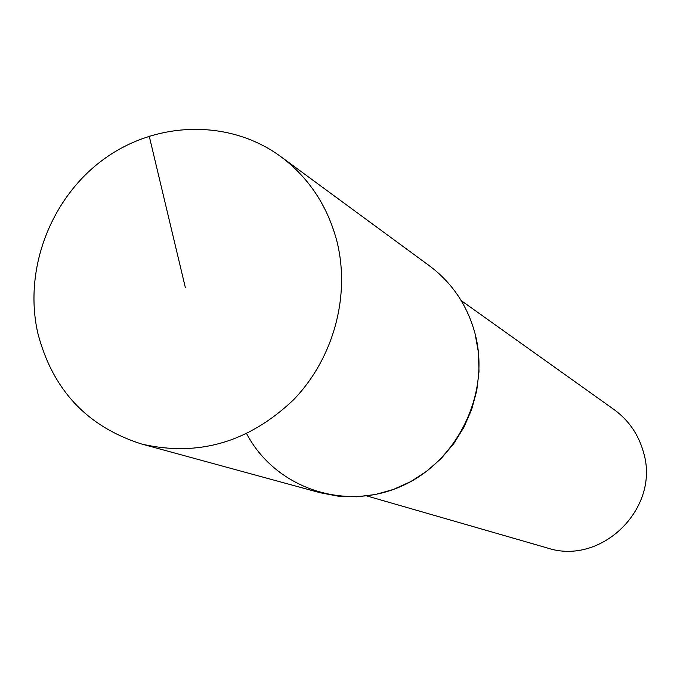 <?xml version="1.0" encoding="UTF-8"?>
<svg xmlns="http://www.w3.org/2000/svg" width="680" height="680" viewBox="0 0 680 680"><rect width="100%" height="100%" fill="white"/><g stroke="black" fill="none" stroke-linecap="round" stroke-linejoin="round"><path stroke-width="1.02" d="M336.94 241.408C350.565 295.919 333.523 358.436 293.522 399.823C248.829 442.289 198.271 457.045 141.839 444.083C87.159 426.793 52.479 389.784 37.791 333.055C23.443 269.756 50.413 198.424 103.181 159.647C155.873 120.81 229.355 118.856 280.729 156.57C308.856 177.658 327.59 205.938 336.94 241.408M141.839 444.083L320.127 492.728L338.249 496.188L356.796 496.791L375.36 494.521L393.49 489.413L410.788 481.576L426.836 471.172L441.269 458.43L453.738 443.658L463.956 427.176L471.682 409.385L476.739 390.694L479 371.535L478.431 352.359L475.048 333.608C467.415 305.499 452.285 282.965 429.658 265.99L280.729 156.57M475.048 333.608C490.994 393.626 457.104 462.74 399.925 486.863C342.95 511.547 274.695 487.118 246.687 433.763M366.8 495.933L547.196 547.935C601.681 566.227 660.815 507.603 643.382 451.937C638.418 434.325 628.643 420.197 614.04 409.555L461.176 300.569M185.41 287.827L149.209 136.051"/></g></svg>
